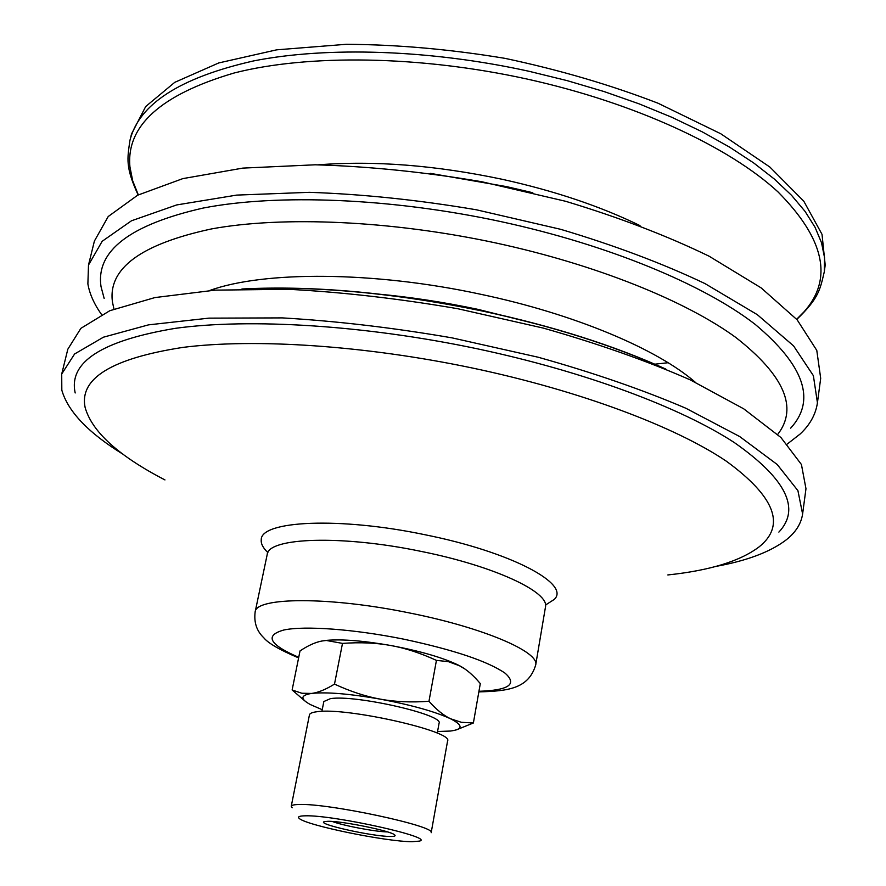 <?xml version="1.0" encoding="UTF-8"?>
<svg xmlns="http://www.w3.org/2000/svg" width="886" height="886" viewBox="0 0 886 886"><rect width="100%" height="100%" fill="white"/><g stroke="black" fill="none" stroke-linecap="round" stroke-linejoin="round"><path stroke-width="1.33" d="M437.573 731.504L450.354 731.05C463.223 729.388 463.267 725.291 450.476 718.734L461.362 722.3L473.379 722.987L480.301 683.593C473.489 675.431 466.7 669.539 459.934 665.929L448.316 661.632L436.433 660.38C420.396 653.026 405.123 648.054 390.626 645.473C376.14 642.826 360.093 642.128 342.494 643.391L326.303 640.467L322.05 640.988L326.801 640.334C342.35 639.05 363.625 640.755 390.626 645.473C420.363 651.077 443.033 657.667 458.627 665.242L465.061 669.096M123.475 454.529C88.556 433.066 68.012 411.613 61.821 390.194L61.721 374.003L67.812 349.239L80.87 328.352L109.82 310.709L154.917 297.574L215.254 290.132L288.515 289.301C342.672 292.159 399.077 298.626 457.73 308.716L543.317 328.097C598.094 343.679 647.079 360.945 690.26 379.884L743.719 408.823L780.92 437.507L801.431 464.508L805.972 488.718L802.605 514.002C801.121 523.936 795.495 532.674 785.727 540.238C769.901 552.111 746.566 560.849 715.722 566.442M113.951 309.037L112.433 301.927C107.915 268.447 140.952 244.104 211.566 228.909C282.523 215.907 390.848 220.426 495.717 242.941C596.167 264.593 685.664 300.875 735.779 337.433C784.343 375.498 798.319 407.848 777.687 434.45M104.16 298.438L101.037 286.676C95.644 251.015 129.699 224.8 203.204 208.044C277.185 193.657 390.925 197.921 501.011 221.633C608.782 244.935 703.982 284.716 755.182 324.376C804.433 365.685 816.261 400.273 790.677 428.148M101.547 314.497C94.193 304.208 89.63 294.008 87.88 283.908L88.5 265.047L102.167 241.291L131.482 220.78L176.657 204.943L236.717 195.097L309.347 192.328C362.917 194.167 418.613 199.992 476.413 209.794L560.672 229.319C614.519 245.378 662.617 263.452 704.957 283.575L757.286 314.652L793.568 345.883L813.381 375.675L817.435 402.787C815.729 414.438 809.948 424.87 800.091 434.062L787.233 444.063M88.5 265.047L94.392 241.081L108.225 216.516L137.64 195.208L182.826 178.618L242.808 168.107L315.261 164.796C368.676 166.346 424.161 171.984 481.718 181.719L565.6 201.277C619.181 217.458 667.025 235.765 709.132 256.22L761.14 287.884L797.156 319.824L816.781 350.391L820.691 378.311L817.435 402.787M824.29 271.814L824.556 257.638L821.521 242.753L815.065 227.303L805.075 211.411L791.486 195.263L774.32 179.027L753.632 162.902L729.521 147.098L702.21 131.837L671.953 117.34L639.072 103.839L603.997 91.535L567.162 80.637L529.086 71.301C430.197 49.527 327.1 46.371 253.695 60.901C180.024 77.591 138.759 104.16 129.899 140.608L131.527 133.963L145.692 106.541L174.752 82.343L218.753 62.939L276.676 49.837L346.216 44.3C397.305 44.588 450.243 49.273 505.031 58.365C559.354 69.894 610.354 84.834 658.021 103.219L720.761 133.753L769.901 167.077L803.79 201.2L822.02 234.336L825.198 265.036L824.29 271.814C820.015 289.733 818.985 298.073 796.791 319.403M75.199 392.963C68.355 362.164 101.79 340.612 175.483 328.318C249.786 318.096 365.187 325.118 477.499 348.84C585.081 371.644 681.035 407.704 734.428 442.635C786.081 478.883 800.9 508.708 778.883 532.098M61.721 374.003L74.601 353.979L103.441 337.189L148.516 324.863L208.93 318.14L282.368 317.897C336.702 321.064 393.318 327.731 452.214 337.898L538.201 357.235C593.255 372.674 642.494 389.685 685.93 408.28L739.721 436.576L777.199 464.497L797.921 490.645L802.605 514.002M322.05 640.988C315.494 642.173 308.14 645.484 300.022 650.922L292.125 689.984L301.816 693.24L311.595 693.439C300.409 695.222 300.044 698.943 310.488 704.625L322.227 709.708M473.379 722.987L456.39 729.876M304.906 700.981L292.125 689.984M380.459 699.165C395.067 701.856 411.237 702.565 428.968 701.28C436.444 709.664 443.609 715.478 450.476 718.734C434.893 711.558 411.547 705.034 380.459 699.165C349.427 693.738 326.469 691.833 311.595 693.439C318.118 692.63 325.749 689.518 334.498 684.103C350.513 691.523 365.829 696.54 380.459 699.165M334.498 684.103L342.494 643.391M428.968 701.28L436.433 660.38M387.459 831.899C375.952 831.865 342.982 825.63 332.25 821.466M327.842 821.3C341.664 820.868 391.147 830.957 394.669 834.889C395.92 835.963 394.525 836.484 390.471 836.462C372.829 836.639 315.206 823.758 324.453 821.621L327.842 821.3M412.079 841.689C386.374 841.766 306.157 825.309 299.302 818.476C297.297 816.792 299.269 815.906 305.205 815.818C333.468 814.788 436.488 837.835 419.233 841.135L412.079 841.689M292.17 807.799L291.25 806.271C291.494 805.208 294.008 804.61 298.803 804.499C327.82 802.971 437.031 826.394 431.172 832.718L447.585 740.984C453.942 731.437 346.426 707.083 317.177 711.702C312.359 712.278 309.779 713.33 309.447 714.88L291.25 806.271M321.895 711.369L323.844 701.524L330.467 698.644C355.197 694.458 444.307 714.836 439.057 723.286L437.274 733.176M298.726 657.323C269.189 644.554 264.261 635.439 283.941 629.979C304.839 625.594 354.057 629.149 403.429 639.105L404.326 639.293C454.02 649.936 487.577 661.211 504.998 673.116C517.634 684.213 508.952 690.272 478.938 691.29M241.944 288.991C313.566 285.325 393.949 292.679 483.103 311.064C553.451 326.314 614.363 345.651 665.829 369.085M378.998 294.185C411.724 297.286 444.816 302.37 478.252 309.447L536.307 323.911M209.672 290.508C263.507 270.917 373.693 271.083 481.043 294.34C574.903 314.142 657.323 349.162 695.322 382.276M318.329 164.818C374.379 160.444 435.69 165.272 502.273 179.304C554.481 190.833 600.398 206.272 640.013 225.609M138.316 194.865L132.69 180.822L129.932 166.834C126.111 125.856 160.842 94.581 234.114 73.006C307.741 54.124 419.687 55.408 527.38 79.12C635.074 102.931 729.2 146.877 777.952 191.863C824.578 238.866 833.305 278.802 804.156 311.695L796.658 319.259M668.088 362.728L654.643 364.201M298.615 657.899C279.788 649.947 268.159 643.225 263.729 637.721C256.707 631.031 253.839 622.47 255.135 612.038C255.467 597.053 329.37 596.389 409.853 613.034C483.634 627.709 539.884 652.074 535.676 665.043L545.665 605.88M255.135 612.038L267.184 554.581C267.982 537.525 341.675 534.745 421.404 551.457C494.51 566.11 549.929 592.258 545.422 607.154M267.904 552.598C263.053 547.991 260.827 543.727 261.248 539.795C260.517 520.68 339.26 516.704 425.169 534.779C511.477 552.056 571.16 584.206 554.171 599.49L545.477 605.038M164.962 479.924C118.58 455.902 91.967 431.748 85.122 407.471C79.109 378.488 111.68 358.453 182.848 347.401C254.504 338.264 365.087 345.429 472.725 368.089C580.352 390.815 675.741 426.93 726.42 461.252C775.106 496.869 785.993 525.42 759.069 546.906C740.153 561.17 709.741 570.518 667.834 574.948M244.237 288.947C316.468 285.702 396.142 293.133 483.258 311.219C551.712 326.004 611.872 344.997 663.725 368.211M537.802 324.309L478.207 309.413C444.207 302.215 410.606 297.076 377.414 294.008M430.253 173.346L506.46 186.603L532.785 192.727M129.899 140.608C127.351 158.849 125.258 166.989 138.138 194.953M478.839 691.877C508.453 691.135 528.543 688.577 535.676 665.043M267.184 554.581L267.417 553.307"/></g></svg>
